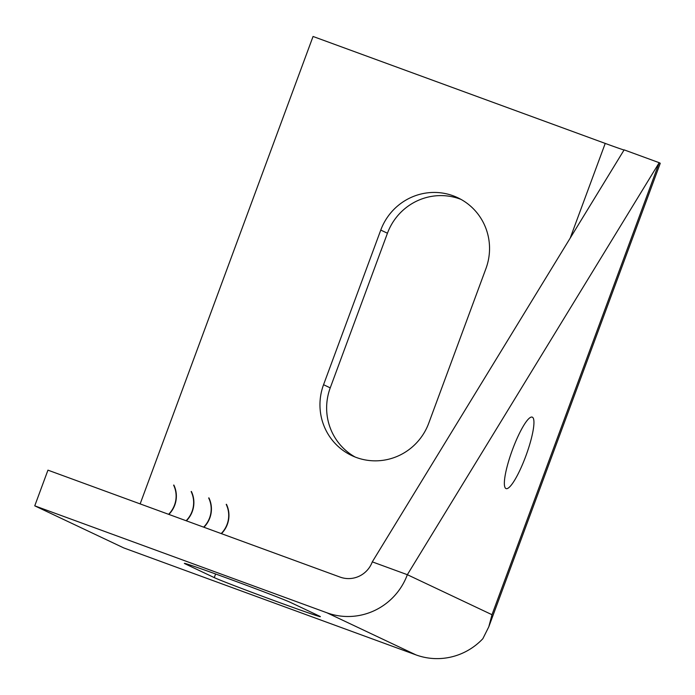 <?xml version="1.0" encoding="UTF-8"?>
<svg xmlns="http://www.w3.org/2000/svg" width="695" height="695" viewBox="0 0 695 695"><rect width="100%" height="100%" fill="white"/><g stroke="black" fill="none" stroke-linecap="round" stroke-linejoin="round"><path stroke-width="1.04" d="M512.467 449.7A38.051 7.358 -69.9 0 1 532.231 417.13A38.051 7.358 -69.9 0 1 525.837 456.024A38.051 7.358 -69.9 0 1 506.073 488.594A38.051 7.358 -69.9 0 1 512.467 449.7M227.873 578.431A57.086 0.982 20.3 0 1 290.484 602.417L319.439 616.109A57.086 0.982 20.3 0 1 320.386 616.665A57.086 0.982 20.3 0 1 271.71 599.707A57.086 0.982 20.3 0 1 214.26 577.606L185.304 563.914A57.086 0.982 20.3 0 1 184.357 563.367A57.086 0.982 20.3 0 1 227.873 578.431M356.353 457.492A57.086 55.991 -64.7 0 0 428.737 423.212L485.944 268.574A57.086 55.991 -64.7 0 0 457.753 197.719A57.086 55.991 -64.7 0 0 380.764 230.08L323.557 384.709A57.086 55.991 -64.7 0 0 351.757 455.564A57.086 55.991 -64.7 0 0 356.353 457.492M488.785 626.838L482.843 638.714A63.427 62.22 115.3 0 1 415.992 654.899L326.919 612.782L34.75 505.838L47.946 470.15L340.116 577.102A25.367 24.89 115.3 0 0 372.294 561.864L407.348 574.696L659.199 162.7A63.427 1.095 20.3 0 1 660.25 163.316L488.785 626.838L491.991 614.71L659.199 162.7L624.136 149.868L372.294 561.864M570.187 238.133L605.223 143.413L313.054 36.47L140.147 503.901M605.223 143.413A25.367 0.434 -159.7 0 0 624.049 150.016M326.919 612.782A63.427 62.22 -64.7 0 0 407.348 574.696L491.991 614.71M461.037 199.413A57.086 55.991 -64.7 0 0 387.445 233.233L330.238 387.871A57.086 55.991 -64.7 0 0 355.145 457.032M34.75 505.838L123.823 547.947L415.992 654.899M191.151 491.565L191.377 491.669A25.367 24.89 -64.7 0 1 186.373 520.816A25.619 25.133 115.3 0 0 191.377 491.452L191.151 491.565A25.367 24.89 115.3 0 1 186.13 520.729M168.859 514.413A25.619 25.133 115.3 0 0 173.846 485.032L173.62 485.145A25.367 24.89 115.3 0 1 168.598 514.317M203.904 527.236A25.367 24.89 -64.7 0 0 208.908 498.08L208.908 497.863A25.619 25.133 115.3 0 1 203.922 527.244M208.682 497.976A25.367 24.89 115.3 0 1 203.661 527.149M226.431 504.501L226.44 504.283A25.619 25.133 115.3 0 1 221.444 533.656A25.367 24.89 -64.7 0 0 226.431 504.501L226.518 504.457M226.214 504.396A25.367 24.89 115.3 0 1 221.192 533.569M168.842 514.404A25.367 24.89 -64.7 0 0 173.846 485.249L173.62 485.145M387.445 233.233L380.764 230.08M330.238 387.871L323.557 384.709M214.26 577.606L215.606 573.974"/></g></svg>
